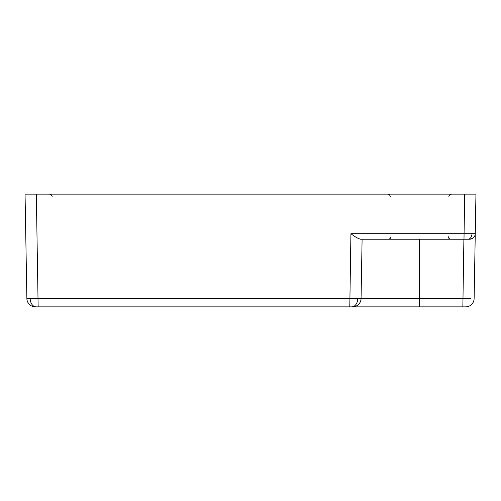 <?xml version="1.0" encoding="UTF-8"?>
<svg xmlns="http://www.w3.org/2000/svg" width="501" height="501" viewBox="0 0 501 501"><rect width="100%" height="100%" fill="white"/><g stroke="black" fill="none" stroke-linecap="round" stroke-linejoin="round"><path stroke-width="0.75" d="M26.872 298.558L25.05 194.137L36.322 194.137L38.145 306.863L36.153 306.863A8.454 5.981 90 0 1 30.173 298.615L26.872 298.558A8.454 8.454 0 0 0 35.327 306.863A8.454 8.454 0 0 1 26.872 298.558L361.064 298.558A8.454 8.454 0 0 1 352.61 306.863L38.145 306.863M463.989 239.227L360.532 239.227C357.908 238.514 354.702 236.666 350.925 233.691L475.261 233.691C475.299 236.666 473.42 238.514 469.625 239.227A5.636 5.636 0 0 0 475.261 233.691L474.128 298.558A8.454 8.454 0 0 1 465.673 306.863L462.855 306.863L463.895 239.227L469.625 239.227L463.989 239.227L464.677 194.137L36.322 194.137M464.677 194.137L475.95 194.137L475.261 233.691M357.758 298.615A8.454 5.981 90 0 1 351.783 306.863M419.587 239.227L419.587 298.558L470.827 298.615M362.098 239.227L361.064 298.558L419.587 298.558L419.587 306.863L352.61 306.863A8.454 8.454 0 0 0 361.064 298.558A8.454 8.454 0 0 1 352.61 306.863M350.925 233.691L349.792 306.863L462.855 306.863M465.673 306.863A8.454 8.454 0 0 0 474.128 298.558M471.961 233.729A5.636 3.983 90 0 1 467.972 239.227M52.154 196.906C51.979 195.233 51.039 194.313 49.336 194.137M448.846 196.906C449.021 195.233 449.961 194.313 451.664 194.137M448.157 236.409C448.307 238.107 449.247 239.046 450.975 239.227M391.018 236.409C390.868 238.107 389.928 239.046 388.2 239.227M390.329 196.906C390.154 195.233 389.214 194.313 387.511 194.137"/></g></svg>
